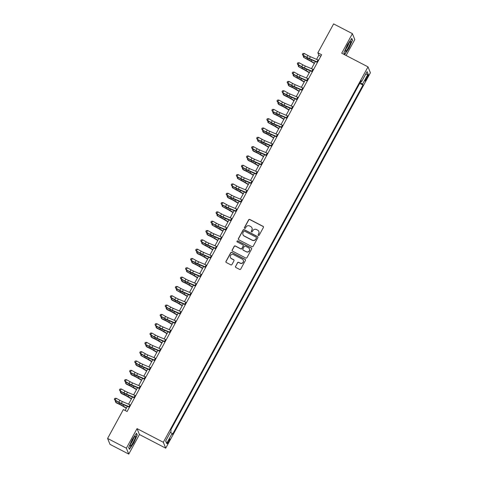 <?xml version="1.0" encoding="UTF-8"?>
<svg xmlns="http://www.w3.org/2000/svg" width="478" height="478" viewBox="0 0 478 478"><rect width="100%" height="100%" fill="white"/><g stroke="black" fill="none" stroke-linecap="round" stroke-linejoin="round"><path stroke-width="0.72" d="M258.377 235.475A0.586 0.574 -22.1 0 0 259.172 235.23L263.408 227.456A0.842 0.825 -22.1 0 0 263.073 226.339L249.803 219.45A0.842 0.825 -22.1 0 0 248.668 219.802L244.425 227.576A0.586 0.574 -22.1 0 0 244.664 228.359A0.586 0.574 -22.1 0 0 245.459 228.114L246.009 227.104A2.689 2.635 -22.1 0 1 249.641 225.986L250.747 226.566A2.689 2.635 -22.1 0 1 251.828 230.127L251.285 231.137A0.586 0.574 -22.1 0 0 251.518 231.914A0.586 0.574 -22.1 0 0 252.312 231.669L252.862 230.665A2.689 2.635 -22.1 0 1 256.501 229.548L257.606 230.121A2.689 2.635 -22.1 0 1 258.688 233.688L258.138 234.692A0.586 0.574 -22.1 0 0 258.377 235.475M168.812 441.809A2.743 0.424 117.4 0 0 169.869 438.87A2.743 0.424 117.4 0 0 168.399 440.788A2.743 0.424 117.4 0 0 167.342 443.733A2.743 0.424 117.4 0 0 168.812 441.809M235.529 266.36A0.842 0.825 -22.1 0 0 235.869 267.477L239.592 269.407A0.842 0.825 -22.1 0 0 240.727 269.06L245.435 260.426A0.842 0.825 -22.1 0 0 245.095 259.309L231.83 252.42A0.842 0.825 -22.1 0 0 230.689 252.772L225.98 261.406A0.842 0.825 -22.1 0 0 226.321 262.524L230.82 264.854A0.842 0.825 -22.1 0 0 231.955 264.507L233.969 260.809A0.842 0.825 -22.1 0 0 233.628 259.697L231.4 258.538A2.247 2.205 -22.1 0 1 230.982 254.953A2.247 2.205 -22.1 0 1 233.533 254.625L242.268 259.16A2.247 2.205 -22.1 0 1 242.693 262.745A2.247 2.205 -22.1 0 1 240.135 263.073L238.677 262.314A0.842 0.825 -22.1 0 0 237.542 262.667L235.594 266.521A0.842 0.825 -22.1 0 0 235.523 267.136M137.043 428.623L126.371 448.197L107.598 438.451L109.994 444.355L128.767 454.1L139.439 434.526L165.723 448.173L163.327 442.27L137.043 428.623L139.439 434.526M346.096 55.49L354.79 39.549L352.394 33.645L341.722 53.219L368.006 66.866L163.327 442.27M352.394 33.645L333.62 23.9L317.87 52.789L318.838 55.185L316.567 59.356M107.598 438.451L123.354 409.556L127.106 411.504L321.622 54.743L317.87 52.789M251.996 246.648A0.842 0.825 -22.1 0 0 253.137 246.301L257.845 237.662A0.842 0.825 -22.1 0 0 257.505 236.55L244.234 229.661A0.842 0.825 -22.1 0 0 243.099 230.008L238.391 238.647A0.842 0.825 -22.1 0 0 238.731 239.759L251.996 246.648M251.637 249.044L246.929 257.678A0.842 0.825 -22.1 0 1 245.794 258.03L232.523 251.141A0.842 0.825 -22.1 0 1 232.189 250.024L234.202 246.331A0.842 0.825 -22.1 0 1 235.337 245.979L240.721 248.775A0.842 0.825 -22.1 0 0 241.856 248.429L243.194 245.973A0.842 0.825 -22.1 0 0 242.854 244.861L237.255 241.952A0.586 0.574 -22.1 0 1 237.142 241.014A0.586 0.574 -22.1 0 1 237.811 240.924L251.303 247.927A0.842 0.825 -22.1 0 1 251.637 249.044M367.026 76.51L366.13 78.147A2.653 0.412 117.4 0 0 365.108 80.997A2.653 0.412 117.4 0 0 366.53 79.139L367.427 77.496A2.653 0.412 117.4 0 0 368.448 74.646A2.653 0.412 117.4 0 0 367.026 76.51M165.723 448.173L370.402 72.77L368.006 66.866M360.812 81.374L361.589 81.636L361.201 80.668L170.748 429.979L171.142 430.947L165.651 441.009L166.649 443.47L165.794 440.752M361.589 81.636L367.08 71.569L368.078 74.024L362.587 84.092L360.209 82.491M359.725 83.369L362.981 85.06L362.587 84.092M362.981 85.06L172.528 434.365L172.14 433.403L166.649 443.47M126.371 448.197L128.767 454.1M315.384 61.519L311.483 68.671M310.306 70.84L306.404 77.992M305.221 80.161L301.319 87.313M300.142 89.482L296.24 96.634M295.057 98.797L291.162 105.955M289.979 108.118L286.077 115.27M284.894 117.439L280.998 124.591M279.815 126.76L275.914 133.912M274.736 136.081L270.835 143.233M269.652 145.396L265.75 152.554M264.573 154.717L260.671 161.875M259.488 164.038L255.587 171.19M254.41 173.359L250.508 180.511M249.325 182.68L245.429 189.832M244.246 192.001L240.344 199.153M239.161 201.316L235.266 208.474M234.083 210.637L230.181 217.789M229.004 219.958L225.102 227.11M223.919 229.279L220.017 236.431M218.84 238.6L214.939 245.752M213.756 247.915L209.854 255.073M208.677 257.236L204.775 264.394M203.592 266.557L199.696 273.709M198.513 275.878L194.612 283.03M193.429 285.199L189.533 292.351M188.35 294.52L184.448 301.672M183.271 303.835L179.37 310.993M178.186 313.156L174.285 320.308M173.108 322.477L169.206 329.629M168.023 331.798L164.121 338.95M162.944 341.119L159.043 348.271M157.859 350.434L153.964 357.592M152.781 359.755L148.879 366.913M147.702 369.076L143.8 376.228M142.617 378.397L138.716 385.549M137.539 387.718L133.637 394.87M132.454 397.039L128.552 404.191M127.375 406.354L125.128 410.477M320.822 56.213L318.838 55.185M354.646 92.69L357.335 87.761M349.561 102.011L352.25 97.082M344.483 111.326L347.171 106.403M339.404 120.647L342.087 115.718M334.319 129.968L337.008 125.039M329.24 139.289L331.923 134.36M324.156 148.61L326.844 143.681M319.077 157.925L321.76 153.002M313.992 167.246L316.681 162.323M308.913 176.567L311.602 171.638M303.829 185.888L306.518 180.959M298.75 195.209L301.439 190.28M293.671 204.53L296.354 199.601M288.587 213.845L291.275 208.922M283.508 223.166L286.191 218.237M278.423 232.487L281.112 227.558M273.344 241.808L276.033 236.879M268.26 251.129L270.948 246.2M263.181 260.444L265.87 255.521M258.102 269.765L260.785 264.842M253.017 279.086L255.706 274.157M247.939 288.407L250.621 283.478M242.854 297.728L245.543 292.799M237.775 307.049L240.458 302.12M232.69 316.364L235.379 311.441M227.612 325.685L230.3 320.756M222.527 335.006L225.216 330.077M217.448 344.327L220.137 339.398M212.369 353.648L215.052 348.719M207.285 362.963L209.973 358.04M202.206 372.284L204.889 367.361M197.121 381.605L199.81 376.676M192.042 390.926L194.725 385.997M186.958 400.247L189.647 395.318M181.879 409.568L184.568 404.639M176.794 418.883L179.483 413.96M171.716 428.204L174.404 423.275M170.431 432.249L172.14 433.403M365.515 74.437L368.078 74.024M347.482 44.699L343.921 52.783L344.644 54.564L348.928 48.254L352.489 40.17L351.766 38.395L347.482 44.699M129.395 449.356L133.679 443.046L137.24 434.962L136.517 433.188L132.239 439.491L128.672 447.575L129.395 449.356M352.071 39.955L352.489 40.17M136.822 434.747L137.24 434.962M258.144 235.26A0.586 0.574 -22.1 0 1 258.204 234.853L258.753 233.85A2.689 2.635 -22.1 0 0 258.849 231.531M251.996 227.976A2.689 2.635 -22.1 0 1 251.894 230.288L251.35 231.298A0.586 0.574 -22.1 0 0 251.291 231.705M263.48 226.835A0.842 0.825 -22.1 0 0 263.133 226.5L249.869 219.611A0.842 0.825 -22.1 0 0 248.733 219.964L244.491 227.737A0.586 0.574 -22.1 0 0 244.437 228.143M257.911 237.046A0.842 0.825 -22.1 0 0 257.57 236.712L244.3 229.822A0.842 0.825 -22.1 0 0 243.165 230.169L238.456 238.809A0.842 0.825 -22.1 0 0 238.385 239.424M256.369 237.93A0.586 0.574 -22.1 0 0 256.136 237.154L244.491 231.107A0.586 0.574 -22.1 0 0 243.696 231.352L243.117 232.41A2.689 2.635 -22.1 0 0 244.198 235.977L252.157 240.111A2.689 2.635 -22.1 0 0 255.796 238.994L256.435 238.092A0.586 0.574 -22.1 0 0 256.429 237.524M243.015 234.728A2.689 2.635 -22.1 0 0 244.264 236.138L244.198 235.977M256.435 238.092L255.855 239.155A2.689 2.635 -22.1 0 1 252.223 240.273L244.264 236.138M243.26 245.357A0.842 0.825 -22.1 0 1 243.26 246.134L241.922 248.584A0.842 0.825 -22.1 0 1 240.787 248.936L235.403 246.14A0.842 0.825 -22.1 0 0 234.268 246.493L232.254 250.185A0.842 0.825 -22.1 0 0 232.183 250.801M251.709 248.429A0.842 0.825 -22.1 0 0 251.362 248.088L237.877 241.085A0.586 0.574 -22.1 0 0 237.022 241.737M246.301 251.673A2.247 2.205 -22.1 0 0 249.456 248.871A2.247 2.205 -22.1 0 0 248.441 247.759L245.363 246.158A0.842 0.825 -22.1 0 0 244.222 246.511L242.89 248.96A0.842 0.825 -22.1 0 0 243.224 250.078L246.367 251.834A2.247 2.205 -22.1 0 0 249.486 248.948M242.884 249.737A0.842 0.825 -22.1 0 0 243.29 250.233L243.224 250.078M246.367 251.834L243.29 250.233M243.32 260.349A2.247 2.205 -22.1 0 1 240.201 263.235L238.743 262.476A0.842 0.825 -22.1 0 0 237.608 262.828L235.594 266.521M230.42 257.505A2.247 2.205 -22.1 0 0 231.466 258.7L231.4 258.538M234.041 260.193A0.842 0.825 -22.1 0 0 233.694 259.853L231.466 258.7M245.501 259.805A0.842 0.825 -22.1 0 0 245.16 259.47L231.89 252.581A0.842 0.825 -22.1 0 0 230.755 252.928L226.046 261.568A0.842 0.825 -22.1 0 0 225.98 262.183M314.333 63.449L310.419 61.088A4.284 0.55 -151.4 0 0 307.814 59.678L303.727 57.39L307.24 59.075A6.423 0.831 28.6 0 1 311.148 61.19L314.47 63.192M304.355 56.249L303.727 57.39L303.273 56.565L303.655 55.86M317.601 62.11A2.999 0.388 -151.4 0 0 316.974 61.823L309.409 58.591A4.284 0.55 28.6 0 1 306.858 57.324L303.207 55.293L306.601 57.497A6.423 0.831 -151.4 0 0 310.419 59.397L317.446 62.397M318.617 60.246A2.999 0.388 -151.4 0 0 317.99 59.965L310.425 56.727A4.284 0.55 28.6 0 1 307.874 55.46L304.223 53.434L303.207 55.293L302.466 54.247L302.873 53.5L302.466 54.247M302.365 54.319L302.95 55.466M304.223 53.434L302.873 53.5M309.248 72.77L305.34 70.409A4.284 0.55 -151.4 0 0 302.729 68.999L298.648 66.711L302.156 68.396A6.423 0.831 28.6 0 1 306.063 70.511L309.391 72.513M299.27 65.57L298.648 66.711L298.194 65.886L298.577 65.181M304.169 82.091L300.256 79.73A4.284 0.55 -151.4 0 0 297.651 78.32L293.57 76.032L297.077 77.717A6.423 0.831 28.6 0 1 300.985 79.826L304.307 81.834M294.191 74.891L293.57 76.032L293.11 75.207L293.492 74.502M299.091 91.412L295.177 89.051A4.284 0.55 -151.4 0 0 292.572 87.641L289.059 85.956L288.485 85.353L291.992 87.032A6.423 0.831 28.6 0 1 295.9 89.147L299.228 91.155M289.106 84.206L288.485 85.353L288.031 84.522L288.413 83.823M312.522 71.431A2.999 0.388 -151.4 0 0 311.895 71.144L304.325 67.912A4.284 0.55 28.6 0 1 301.779 66.645L298.129 64.614L301.516 66.818A6.423 0.831 -151.4 0 0 305.34 68.718L312.367 71.718M313.538 69.567A2.999 0.388 -151.4 0 0 312.911 69.28L305.34 66.048A4.284 0.55 28.6 0 1 302.795 64.781L299.144 62.749L298.129 64.614L297.382 63.568L297.794 62.821L297.382 63.568M297.28 63.634L297.872 64.787M299.144 62.749L297.794 62.821M307.438 80.752A2.999 0.388 -151.4 0 0 306.81 80.465L299.246 77.233A4.284 0.55 28.6 0 1 296.695 75.966L293.044 73.935L296.438 76.139A6.423 0.831 -151.4 0 0 300.256 78.039L307.282 81.039M308.459 78.888A2.999 0.388 -151.4 0 0 307.826 78.601L300.262 75.369A4.284 0.55 28.6 0 1 297.71 74.102L294.066 72.07L293.044 73.935L292.303 72.889L292.709 72.142L292.303 72.889M292.201 72.955L292.787 74.108M294.066 72.07L292.709 72.142M302.359 90.073A2.999 0.388 -151.4 0 0 301.732 89.786L294.161 86.554A4.284 0.55 28.6 0 1 291.616 85.287L287.965 83.256L291.353 85.46A6.423 0.831 -151.4 0 0 295.177 87.36L302.204 90.36M303.375 88.209A2.999 0.388 -151.4 0 0 302.747 87.922L295.177 84.69A4.284 0.55 28.6 0 1 292.632 83.423L288.981 81.391L287.965 83.256L287.224 82.21L287.631 81.463L287.224 82.21M287.117 82.276L287.708 83.429M288.981 81.391L287.631 81.463M294.006 100.727L290.092 98.366A4.284 0.55 -151.4 0 0 287.487 96.962L283.98 95.277L283.406 94.668L286.914 96.353A6.423 0.831 28.6 0 1 290.821 98.468L294.143 100.476M284.028 93.527L283.406 94.668L282.946 93.843L283.334 93.138M297.28 99.394A2.999 0.388 -151.4 0 0 296.653 99.107L289.082 95.875A4.284 0.55 28.6 0 1 286.531 94.608L282.623 92.75L286.274 94.781A6.423 0.831 -151.4 0 0 290.098 96.681L297.119 99.681M298.296 97.53A2.999 0.388 -151.4 0 0 297.669 97.243L290.098 94.011A4.284 0.55 28.6 0 1 287.547 92.744L283.902 90.712L282.886 92.577L282.139 91.525L282.546 90.784L282.139 91.525M282.038 91.597L282.623 92.75M283.902 90.712L282.546 90.784M345.976 51.116A5.569 0.86 117.4 0 0 349.615 45.159A5.569 0.86 117.4 0 0 350.32 41.538A5.569 0.86 117.4 0 0 350.135 41.682A5.569 0.86 117.4 0 0 347.142 46.3A5.569 0.86 117.4 0 0 345.379 51.05A5.569 0.86 117.4 0 0 345.976 51.116M345.935 48.971A3.812 0.586 117.4 0 0 348.934 43.187M351.557 38.7L352.202 40.289L348.755 48.123L344.602 54.235L343.969 52.67M132.388 440.154A5.569 0.86 117.4 0 0 130.13 445.843A5.569 0.86 117.4 0 0 133.231 442.228A5.569 0.86 117.4 0 0 135.071 436.33A5.569 0.86 117.4 0 0 132.388 440.154M130.685 443.763A3.812 0.586 117.4 0 0 132.209 441.439A3.812 0.586 117.4 0 0 133.691 437.979M136.314 433.492L136.959 435.082L133.505 442.915L129.353 449.021L128.725 447.462M288.927 110.048L285.013 107.687A4.284 0.55 -151.4 0 0 282.408 106.277L278.895 104.592L278.321 103.989L281.829 105.674A6.423 0.831 28.6 0 1 285.742 107.789L289.065 109.791M278.943 102.848L278.321 103.989L277.867 103.164L278.25 102.459M292.195 108.709A2.999 0.388 -151.4 0 0 291.568 108.428L283.998 105.196A4.284 0.55 28.6 0 1 281.452 103.929L277.802 101.898L281.195 104.096A6.423 0.831 -151.4 0 0 285.013 105.997L292.04 109.002M293.211 106.845A2.999 0.388 -151.4 0 0 292.584 106.564L285.013 103.332A4.284 0.55 28.6 0 1 282.468 102.065L278.817 100.033L277.802 101.898L277.061 100.846L277.467 100.099L277.061 100.846M276.953 100.918L277.545 102.065M278.817 100.033L277.467 100.099M283.842 119.369L279.929 117.008A4.284 0.55 -151.4 0 0 277.324 115.598L273.816 113.913L273.243 113.31L276.75 114.995A6.423 0.831 28.6 0 1 280.658 117.11L283.986 119.112M273.864 112.169L273.243 113.31L272.789 112.485L273.171 111.78M287.117 118.03A2.999 0.388 -151.4 0 0 286.489 117.743L278.919 114.511A4.284 0.55 28.6 0 1 276.368 113.244L272.46 111.386L276.111 113.417A6.423 0.831 -151.4 0 0 279.935 115.318L286.955 118.317M288.132 116.166A2.999 0.388 -151.4 0 0 287.505 115.879L279.935 112.647A4.284 0.55 28.6 0 1 277.389 111.38L273.739 109.348L272.723 111.213L271.976 110.167L272.382 109.42L271.976 110.167M271.874 110.239L272.46 111.386M273.739 109.348L272.382 109.42M278.764 128.69L274.85 126.329A4.284 0.55 -151.4 0 0 272.245 124.919L268.158 122.631L271.671 124.316A6.423 0.831 28.6 0 1 275.579 126.425L278.901 128.433M268.785 121.49L268.158 122.631L267.704 121.806L268.086 121.101M282.032 127.351A2.999 0.388 -151.4 0 0 281.405 127.064L273.834 123.832A4.284 0.55 28.6 0 1 271.289 122.565L267.638 120.534L271.032 122.738A6.423 0.831 -151.4 0 0 274.85 124.639L281.877 127.638M283.048 125.487A2.999 0.388 -151.4 0 0 282.42 125.2L274.856 121.968A4.284 0.55 28.6 0 1 272.305 120.701L268.654 118.669L267.638 120.534L266.897 119.488L267.304 118.741L266.897 119.488M266.79 119.554L267.381 120.707M268.654 118.669L267.304 118.741M273.679 138.011L269.765 135.65A4.284 0.55 -151.4 0 0 267.16 134.24L263.653 132.555L263.079 131.952L266.587 133.637A6.423 0.831 28.6 0 1 270.494 135.746L273.822 137.754M263.701 130.811L263.079 131.952L262.625 131.121L263.008 130.422M276.953 136.672A2.999 0.388 -151.4 0 0 276.326 136.385L268.756 133.153A4.284 0.55 28.6 0 1 266.21 131.886L262.297 130.028L265.947 132.059A6.423 0.831 -151.4 0 0 269.771 133.959L276.798 136.959M277.969 134.808A2.999 0.388 -151.4 0 0 277.342 134.521L269.771 131.289A4.284 0.55 28.6 0 1 267.226 130.022L263.575 127.99L262.559 129.855L261.813 128.809L262.219 128.062L261.813 128.809M261.711 128.875L262.297 130.028M263.575 127.99L262.219 128.062M268.6 147.332L264.687 144.965A4.284 0.55 -151.4 0 0 262.081 143.561L258.001 141.267L261.508 142.952A6.423 0.831 28.6 0 1 265.415 145.067L268.738 147.075M258.622 140.126L258.001 141.267L257.54 140.442L257.923 139.743M271.868 145.993A2.999 0.388 -151.4 0 0 271.241 145.706L263.677 142.474A4.284 0.55 28.6 0 1 261.125 141.207L257.218 139.349L260.869 141.38A6.423 0.831 -151.4 0 0 264.687 143.281L271.713 146.28M272.884 144.129A2.999 0.388 -151.4 0 0 272.257 143.842L264.692 140.61A4.284 0.55 28.6 0 1 262.141 139.343L258.49 137.311L257.475 139.176L256.734 138.124L257.14 137.383L256.734 138.124M256.632 138.196L257.218 139.349M258.49 137.311L257.14 137.383M263.515 156.647L259.608 154.286A4.284 0.55 -151.4 0 0 257.003 152.882L253.489 151.197L252.916 150.588L256.423 152.273A6.423 0.831 28.6 0 1 260.331 154.388L263.659 156.396M253.537 149.447L252.916 150.588L252.462 149.763L252.844 149.058M266.79 155.314A2.999 0.388 -151.4 0 0 266.162 155.027L258.592 151.795A4.284 0.55 28.6 0 1 256.047 150.528L252.396 148.497L255.784 150.695A6.423 0.831 -151.4 0 0 259.608 152.596L266.634 155.601M267.805 153.45A2.999 0.388 -151.4 0 0 267.178 153.163L259.608 149.931A4.284 0.55 28.6 0 1 257.062 148.664L253.412 146.632L252.396 148.497L251.655 147.445L252.061 146.704L251.655 147.445M251.548 147.517L252.139 148.664M253.412 146.632L252.061 146.704M258.437 165.968L254.523 163.607A4.284 0.55 -151.4 0 0 251.918 162.197L248.411 160.512L247.837 159.909L251.344 161.594A6.423 0.831 28.6 0 1 255.252 163.709L258.574 165.711M248.458 158.768L247.837 159.909L247.377 159.084L247.759 158.379M261.705 164.629A2.999 0.388 -151.4 0 0 261.078 164.342L253.513 161.11A4.284 0.55 28.6 0 1 250.962 159.843L247.054 157.985L250.705 160.016A6.423 0.831 -151.4 0 0 254.523 161.917L261.55 164.916M262.727 162.765A2.999 0.388 -151.4 0 0 262.099 162.484L254.529 159.246A4.284 0.55 28.6 0 1 251.978 157.979L248.333 155.948L247.317 157.812L246.57 156.766L246.977 156.019L246.57 156.766M246.469 156.838L247.054 157.985M248.333 155.948L246.977 156.019M253.358 175.289L249.444 172.928A4.284 0.55 -151.4 0 0 246.839 171.518L243.326 169.833L242.752 169.23L246.26 170.915A6.423 0.831 28.6 0 1 250.173 173.03L253.495 175.032M243.374 168.089L242.752 169.23L242.298 168.405L242.681 167.7M256.626 173.95A2.999 0.388 -151.4 0 0 255.999 173.663L248.429 170.431A4.284 0.55 28.6 0 1 245.883 169.164L242.232 167.133L245.62 169.337A6.423 0.831 -151.4 0 0 249.444 171.238L256.471 174.237M257.642 172.086A2.999 0.388 -151.4 0 0 257.015 171.799L249.444 168.567A4.284 0.55 28.6 0 1 246.899 167.3L243.248 165.269L242.232 167.133L241.492 166.087L241.898 165.34L241.492 166.087M241.384 166.153L241.976 167.306M243.248 165.269L241.898 165.34M248.273 184.61L244.36 182.249A4.284 0.55 -151.4 0 0 241.754 180.839L237.674 178.551L241.181 180.236A6.423 0.831 28.6 0 1 245.089 182.345L248.417 184.353M238.295 177.41L237.674 178.551L237.213 177.726L237.602 177.021M251.548 183.271A2.999 0.388 -151.4 0 0 250.92 182.984L243.35 179.752A4.284 0.55 28.6 0 1 240.798 178.485L236.891 176.627L240.542 178.658A6.423 0.831 -151.4 0 0 244.366 180.559L251.386 183.558M252.563 181.407A2.999 0.388 -151.4 0 0 251.936 181.12L244.366 177.888A4.284 0.55 28.6 0 1 241.814 176.621L238.169 174.59L237.154 176.454L236.407 175.408L236.813 174.661L236.407 175.408M236.305 175.474L236.891 176.627M238.169 174.59L236.813 174.661M243.194 193.931L239.281 191.57A4.284 0.55 -151.4 0 0 236.676 190.16L232.589 187.866L236.102 189.551A6.423 0.831 28.6 0 1 240.01 191.666L243.332 193.674M233.21 186.725L232.589 187.866L232.135 187.041L232.517 186.342M246.463 192.592A2.999 0.388 -151.4 0 0 245.835 192.305L238.265 189.073A4.284 0.55 28.6 0 1 235.72 187.806L231.812 185.948L235.463 187.979A6.423 0.831 -151.4 0 0 239.281 189.88L246.307 192.879M247.479 190.728A2.999 0.388 -151.4 0 0 246.851 190.441L239.281 187.209A4.284 0.55 28.6 0 1 236.735 185.942L233.085 183.911L232.069 185.775L231.328 184.729L231.734 183.982L231.328 184.729M231.221 184.795L231.812 185.948M233.085 183.911L231.734 183.982M238.11 203.246L234.196 200.885A4.284 0.55 -151.4 0 0 231.591 199.481L228.084 197.796L227.51 197.187L231.017 198.872A6.423 0.831 28.6 0 1 234.925 200.987L238.253 202.995M228.131 196.046L227.51 197.187L227.056 196.362L227.438 195.657M241.384 201.913A2.999 0.388 -151.4 0 0 240.757 201.626L233.186 198.394A4.284 0.55 28.6 0 1 230.641 197.127L226.99 195.096L230.378 197.3A6.423 0.831 -151.4 0 0 234.202 199.201L241.223 202.2M242.4 200.049A2.999 0.388 -151.4 0 0 241.772 199.762L234.202 196.53A4.284 0.55 28.6 0 1 231.657 195.263L228.006 193.231L226.99 195.096L226.243 194.044L226.65 193.303L226.243 194.044M226.142 194.116L226.727 195.269M228.006 193.231L226.65 193.303M233.031 212.567L229.117 210.206A4.284 0.55 -151.4 0 0 226.512 208.796L222.425 206.508L225.939 208.193A6.423 0.831 28.6 0 1 229.846 210.308L233.168 212.31M223.053 205.367L222.425 206.508L221.971 205.683L222.354 204.978M236.299 211.228A2.999 0.388 -151.4 0 0 235.672 210.947L228.102 207.709A4.284 0.55 28.6 0 1 225.556 206.448L221.649 204.584L225.299 206.616A6.423 0.831 -151.4 0 0 229.117 208.516L236.144 211.521M237.315 209.364A2.999 0.388 -151.4 0 0 236.688 209.083L229.123 205.851A4.284 0.55 28.6 0 1 226.572 204.584L222.921 202.553L221.906 204.417L221.165 203.365L221.571 202.618L221.165 203.365M221.063 203.437L221.649 204.584M222.921 202.553L221.571 202.618M227.946 221.888L224.033 219.527A4.284 0.55 -151.4 0 0 221.428 218.117L217.347 215.829L220.854 217.514A6.423 0.831 28.6 0 1 224.762 219.629L228.09 221.631M217.968 214.688L217.347 215.829L216.893 215.004L217.275 214.299M231.221 220.549A2.999 0.388 -151.4 0 0 230.593 220.262L223.023 217.03A4.284 0.55 28.6 0 1 220.478 215.763L216.827 213.732L220.215 215.936A6.423 0.831 -151.4 0 0 224.039 217.837L231.065 220.836M232.236 218.685A2.999 0.388 -151.4 0 0 231.609 218.398L224.039 215.166A4.284 0.55 28.6 0 1 221.493 213.899L217.843 211.868L216.827 213.732L216.08 212.686L216.486 211.939L216.08 212.686M215.978 212.758L216.564 213.905M217.843 211.868L216.486 211.939M222.868 231.209L218.954 228.848A4.284 0.55 -151.4 0 0 216.349 227.438L212.268 225.15L215.775 226.835A6.423 0.831 28.6 0 1 219.683 228.944L223.005 230.952M212.889 224.009L212.268 225.15L211.808 224.325L212.19 223.62M226.136 229.87A2.999 0.388 -151.4 0 0 225.508 229.583L217.944 226.351A4.284 0.55 28.6 0 1 215.393 225.084L211.742 223.053L215.136 225.258A6.423 0.831 -151.4 0 0 218.954 227.158L225.98 230.157M227.152 228.006A2.999 0.388 -151.4 0 0 226.524 227.719L218.96 224.487A4.284 0.55 28.6 0 1 216.409 223.22L212.764 221.189L211.742 223.053L211.001 222.007L211.407 221.26L211.001 222.007M210.9 222.073L211.485 223.226M212.764 221.189L211.407 221.26M217.789 240.53L213.875 238.169A4.284 0.55 -151.4 0 0 211.27 236.759L207.757 235.074L207.183 234.471L210.69 236.156A6.423 0.831 28.6 0 1 214.598 238.265L217.926 240.273M207.805 233.324L207.183 234.471L206.729 233.64L207.111 232.941M221.057 239.191A2.999 0.388 -151.4 0 0 220.43 238.904L212.859 235.672A4.284 0.55 28.6 0 1 210.314 234.405L206.663 232.374L210.051 234.579A6.423 0.831 -151.4 0 0 213.875 236.479L220.902 239.478M222.073 237.327A2.999 0.388 -151.4 0 0 221.445 237.04L213.875 233.808A4.284 0.55 28.6 0 1 211.33 232.541L207.679 230.51L206.663 232.374L205.922 231.328L206.329 230.581L205.922 231.328M205.815 231.394L206.406 232.547M207.679 230.51L206.329 230.581M212.704 249.851L208.79 247.484A4.284 0.55 -151.4 0 0 206.185 246.08L202.104 243.786L205.612 245.471A6.423 0.831 28.6 0 1 209.519 247.586L212.841 249.594M202.726 242.645L202.104 243.786L201.644 242.961L202.033 242.262M215.978 248.512A2.999 0.388 -151.4 0 0 215.345 248.225L207.781 244.993A4.284 0.55 28.6 0 1 205.229 243.726L201.322 241.868L204.972 243.9A6.423 0.831 -151.4 0 0 208.796 245.8L215.817 248.799M216.994 246.648A2.999 0.388 -151.4 0 0 216.367 246.361L208.796 243.129A4.284 0.55 28.6 0 1 206.245 241.862L202.6 239.831L201.585 241.695L200.838 240.643L201.244 239.902L200.838 240.643M200.736 240.715L201.322 241.868M202.6 239.831L201.244 239.902M207.625 259.166L203.712 256.805A4.284 0.55 -151.4 0 0 201.107 255.401L197.593 253.716L197.02 253.107L200.527 254.792A6.423 0.831 28.6 0 1 204.441 256.907L207.763 258.915M197.641 251.966L197.02 253.107L196.566 252.282L196.948 251.577M210.894 257.833A2.999 0.388 -151.4 0 0 210.266 257.546L202.696 254.314A4.284 0.55 28.6 0 1 200.151 253.047L196.5 251.016L199.888 253.215A6.423 0.831 -151.4 0 0 203.712 255.115L210.738 258.12M211.909 255.969A2.999 0.388 -151.4 0 0 211.282 255.682L203.712 252.45A4.284 0.55 28.6 0 1 201.166 251.183L197.516 249.152L196.5 251.016L195.759 249.964L196.165 249.223L195.759 249.964M195.651 250.036L196.243 251.183M197.516 249.152L196.165 249.223M202.541 268.487L198.627 266.127A4.284 0.55 -151.4 0 0 196.022 264.716L192.514 263.031L191.941 262.428L195.448 264.113A6.423 0.831 28.6 0 1 199.356 266.228L202.684 268.23M192.562 261.287L191.941 262.428L191.487 261.603L191.869 260.898M205.815 267.148A2.999 0.388 -151.4 0 0 205.187 266.861L197.617 263.629A4.284 0.55 28.6 0 1 195.066 262.362L191.158 260.504L194.809 262.536A6.423 0.831 -151.4 0 0 198.633 264.436L205.654 267.435M206.831 265.284A2.999 0.388 -151.4 0 0 206.203 265.003L198.633 261.765A4.284 0.55 28.6 0 1 196.088 260.498L192.437 258.467L191.421 260.331L190.674 259.285L191.081 258.538L190.674 259.285M190.573 259.357L191.158 260.504M192.437 258.467L191.081 258.538M197.462 277.808L193.548 275.447A4.284 0.55 -151.4 0 0 190.943 274.037L186.856 271.749L190.369 273.434A6.423 0.831 28.6 0 1 194.277 275.543L197.599 277.551M187.484 270.608L186.856 271.749L186.402 270.924L186.784 270.219M200.73 276.469A2.999 0.388 -151.4 0 0 200.103 276.182L192.532 272.95A4.284 0.55 28.6 0 1 189.987 271.683L186.079 269.825L189.73 271.857A6.423 0.831 -151.4 0 0 193.548 273.757L200.575 276.756M201.746 274.605A2.999 0.388 -151.4 0 0 201.119 274.318L193.548 271.086A4.284 0.55 28.6 0 1 191.003 269.819L187.352 267.788L186.336 269.652L185.595 268.606L186.002 267.859L185.595 268.606M185.488 268.672L186.079 269.825M187.352 267.788L186.002 267.859M192.377 287.129L188.463 284.769A4.284 0.55 -151.4 0 0 185.858 283.358L182.351 281.673L181.777 281.07L185.285 282.755A6.423 0.831 28.6 0 1 189.192 284.864L192.52 286.872M182.399 279.929L181.777 281.07L181.323 280.239L181.706 279.54M195.651 285.79A2.999 0.388 -151.4 0 0 195.024 285.503L187.454 282.271A4.284 0.55 28.6 0 1 184.908 281.004L181.258 278.973L184.645 281.178A6.423 0.831 -151.4 0 0 188.469 283.078L195.496 286.077M196.667 283.926A2.999 0.388 -151.4 0 0 196.04 283.639L188.469 280.407A4.284 0.55 28.6 0 1 185.924 279.14L182.273 277.109L181.258 278.973L180.511 277.927L180.917 277.18L180.511 277.927M180.409 277.993L180.995 279.146M182.273 277.109L180.917 277.18M187.298 296.45L183.385 294.089A4.284 0.55 -151.4 0 0 180.78 292.679L176.693 290.385L180.206 292.07A6.423 0.831 28.6 0 1 184.114 294.185L187.436 296.193M177.32 289.244L176.693 290.385L176.239 289.56L176.621 288.861M190.567 295.111A2.999 0.388 -151.4 0 0 189.939 294.824L182.375 291.592A4.284 0.55 28.6 0 1 179.824 290.325L176.173 288.294L179.567 290.499A6.423 0.831 -151.4 0 0 183.385 292.399L190.411 295.398M191.582 293.247A2.999 0.388 -151.4 0 0 190.955 292.96L183.391 289.728A4.284 0.55 28.6 0 1 180.839 288.461L177.189 286.43L176.173 288.294L175.432 287.248L175.838 286.501L175.432 287.248M175.33 287.314L175.916 288.467M177.189 286.43L175.838 286.501M182.214 305.765L178.306 303.405A4.284 0.55 -151.4 0 0 175.695 302L172.188 300.315L171.614 299.706L175.121 301.391A6.423 0.831 28.6 0 1 179.029 303.506L182.357 305.514M172.235 298.565L171.614 299.706L171.16 298.881L171.542 298.176M185.488 304.432A2.999 0.388 -151.4 0 0 184.861 304.145L177.29 300.913A4.284 0.55 28.6 0 1 174.745 299.646L171.094 297.615L174.482 299.82A6.423 0.831 -151.4 0 0 178.306 301.72L185.333 304.719M186.504 302.568A2.999 0.388 -151.4 0 0 185.876 302.281L178.306 299.049A4.284 0.55 28.6 0 1 175.761 297.782L172.11 295.751L171.094 297.615L170.347 296.563L170.76 295.822L170.347 296.563M170.246 296.635L170.837 297.788M172.11 295.751L170.76 295.822M177.135 315.086L173.221 312.726A4.284 0.55 -151.4 0 0 170.616 311.315L167.109 309.63L166.535 309.027L170.043 310.712A6.423 0.831 28.6 0 1 173.95 312.827L177.272 314.829M167.157 307.886L166.535 309.027L166.075 308.202L166.458 307.497M180.403 313.747A2.999 0.388 -151.4 0 0 179.776 313.466L172.211 310.228A4.284 0.55 28.6 0 1 169.66 308.967L166.009 306.936L169.403 309.135A6.423 0.831 -151.4 0 0 173.221 311.035L180.248 314.04M181.425 311.883A2.999 0.388 -151.4 0 0 180.792 311.602L173.227 308.37A4.284 0.55 28.6 0 1 170.676 307.103L167.031 305.072L166.009 306.936L165.269 305.884L165.675 305.137L165.269 305.884M165.167 305.956L165.752 307.103M167.031 305.072L165.675 305.137M172.056 324.407L168.142 322.047A4.284 0.55 -151.4 0 0 165.537 320.636L162.024 318.951L161.45 318.348L164.958 320.033A6.423 0.831 28.6 0 1 168.865 322.148L172.194 324.15M162.072 317.207L161.45 318.348L160.996 317.523L161.379 316.818M175.324 323.068A2.999 0.388 -151.4 0 0 174.697 322.781L167.127 319.549A4.284 0.55 28.6 0 1 164.581 318.282L160.931 316.251L164.318 318.456A6.423 0.831 -151.4 0 0 168.142 320.356L175.169 323.355M176.34 321.204A2.999 0.388 -151.4 0 0 175.713 320.917L168.142 317.685A4.284 0.55 28.6 0 1 165.597 316.418L161.946 314.387L160.931 316.251L160.19 315.205L160.596 314.458L160.19 315.205M160.082 315.277L160.674 316.424M161.946 314.387L160.596 314.458M166.971 333.728L163.058 331.368A4.284 0.55 -151.4 0 0 160.453 329.957L156.945 328.272L156.372 327.669L159.879 329.354A6.423 0.831 28.6 0 1 163.787 331.463L167.109 333.471M156.993 326.528L156.372 327.669L155.912 326.844L156.3 326.139M170.246 332.389A2.999 0.388 -151.4 0 0 169.618 332.102L162.048 328.87A4.284 0.55 28.6 0 1 159.497 327.603L155.589 325.745L159.24 327.777A6.423 0.831 -151.4 0 0 163.064 329.677L170.084 332.676M171.261 330.525A2.999 0.388 -151.4 0 0 170.634 330.238L163.064 327.006A4.284 0.55 28.6 0 1 160.512 325.739L156.868 323.708L155.852 325.572L155.105 324.526L155.511 323.779L155.105 324.526M155.003 324.592L155.589 325.745M156.868 323.708L155.511 323.779M161.893 343.049L157.979 340.689A4.284 0.55 -151.4 0 0 155.374 339.278L151.861 337.593L151.287 336.99L154.794 338.675A6.423 0.831 28.6 0 1 158.708 340.784L162.03 342.792M151.908 335.843L151.287 336.99L150.833 336.159L151.215 335.46M165.161 341.71A2.999 0.388 -151.4 0 0 164.534 341.423L156.963 338.191A4.284 0.55 28.6 0 1 154.418 336.924L150.767 334.893L154.161 337.098A6.423 0.831 -151.4 0 0 157.979 338.998L165.006 341.997M166.177 339.846A2.999 0.388 -151.4 0 0 165.549 339.559L157.979 336.327A4.284 0.55 28.6 0 1 155.434 335.06L151.783 333.029L150.767 334.893L150.026 333.847L150.433 333.1L150.026 333.847M149.919 333.913L150.51 335.066M151.783 333.029L150.433 333.1M156.808 352.37L152.894 350.004A4.284 0.55 -151.4 0 0 150.289 348.599L146.782 346.914L146.208 346.305L149.716 347.99A6.423 0.831 28.6 0 1 153.623 350.105L156.951 352.113M146.83 345.164L146.208 346.305L145.754 345.48L146.137 344.781M160.082 351.031A2.999 0.388 -151.4 0 0 159.455 350.744L151.885 347.512A4.284 0.55 28.6 0 1 149.333 346.245L145.426 344.387L149.076 346.419A6.423 0.831 -151.4 0 0 152.9 348.319L159.921 351.318M161.098 349.167A2.999 0.388 -151.4 0 0 160.471 348.88L152.9 345.648A4.284 0.55 28.6 0 1 150.355 344.381L146.704 342.35L145.688 344.214L144.942 343.162L145.348 342.421L144.942 343.162M144.84 343.234L145.426 344.387M146.704 342.35L145.348 342.421M151.729 361.685L147.816 359.325A4.284 0.55 -151.4 0 0 145.21 357.92L141.124 355.626L144.637 357.311A6.423 0.831 28.6 0 1 148.544 359.426L151.867 361.434M141.751 354.485L141.124 355.626L140.669 354.801L141.052 354.096M154.997 360.352A2.999 0.388 -151.4 0 0 154.37 360.065L146.8 356.833A4.284 0.55 28.6 0 1 144.254 355.566L140.604 353.535L143.998 355.734A6.423 0.831 -151.4 0 0 147.816 357.634L154.842 360.639M156.013 358.488A2.999 0.388 -151.4 0 0 155.386 358.201L147.822 354.969A4.284 0.55 28.6 0 1 145.27 353.702L141.619 351.671L140.604 353.535L139.863 352.483L140.269 351.736L139.863 352.483M139.755 352.555L140.347 353.702M141.619 351.671L140.269 351.736M146.644 371.006L142.731 368.646A4.284 0.55 -151.4 0 0 140.126 367.235L136.618 365.55L136.045 364.947L139.552 366.632A6.423 0.831 28.6 0 1 143.46 368.747L146.788 370.749M136.666 363.806L136.045 364.947L135.591 364.122L135.973 363.417M149.919 369.667A2.999 0.388 -151.4 0 0 149.291 369.38L141.721 366.148A4.284 0.55 28.6 0 1 139.176 364.881L135.525 362.85L138.913 365.055A6.423 0.831 -151.4 0 0 142.737 366.955L149.763 369.954M150.934 367.803A2.999 0.388 -151.4 0 0 150.307 367.522L142.737 364.284A4.284 0.55 28.6 0 1 140.191 363.017L136.541 360.986L135.525 362.85L134.778 361.804L135.184 361.057L134.778 361.804M134.677 361.876L135.262 363.023M136.541 360.986L135.184 361.057M141.566 380.327L137.652 377.967A4.284 0.55 -151.4 0 0 135.047 376.556L131.54 374.872L130.966 374.268L134.473 375.953A6.423 0.831 28.6 0 1 138.381 378.062L141.703 380.07M131.587 373.127L130.966 374.268L130.506 373.443L130.888 372.738M144.834 378.988A2.999 0.388 -151.4 0 0 144.207 378.701L136.642 375.469A4.284 0.55 28.6 0 1 134.091 374.202L130.183 372.344L133.834 374.376A6.423 0.831 -151.4 0 0 137.652 376.276L144.679 379.275M145.85 377.124A2.999 0.388 -151.4 0 0 145.222 376.837L137.658 373.605A4.284 0.55 28.6 0 1 135.107 372.338L131.456 370.307L130.44 372.171L129.699 371.125L130.106 370.378L129.699 371.125M129.598 371.191L130.183 372.344M131.456 370.307L130.106 370.378M136.481 389.648L132.573 387.288A4.284 0.55 -151.4 0 0 129.968 385.877L126.455 384.192L125.881 383.589L129.389 385.274A6.423 0.831 28.6 0 1 133.296 387.383L136.624 389.391M126.503 382.448L125.881 383.589L125.427 382.759L125.81 382.059M139.755 388.309A2.999 0.388 -151.4 0 0 139.128 388.022L131.558 384.79A4.284 0.55 28.6 0 1 129.012 383.523L125.361 381.492L128.749 383.697A6.423 0.831 -151.4 0 0 132.573 385.597L139.6 388.596M140.771 386.445A2.999 0.388 -151.4 0 0 140.144 386.158L132.573 382.926A4.284 0.55 28.6 0 1 130.028 381.659L126.377 379.628L125.361 381.492L124.621 380.446L125.027 379.699L124.621 380.446M124.513 380.512L125.105 381.665M126.377 379.628L125.027 379.699M131.402 398.969L127.489 396.609A4.284 0.55 -151.4 0 0 124.883 395.198L121.376 393.514L120.803 392.904L124.31 394.589A6.423 0.831 28.6 0 1 128.218 396.704L131.54 398.712M121.424 391.763L120.803 392.904L120.342 392.08L120.725 391.38M134.671 397.63A2.999 0.388 -151.4 0 0 134.043 397.343L126.479 394.111A4.284 0.55 28.6 0 1 123.927 392.844L120.02 390.986L123.671 393.018A6.423 0.831 -151.4 0 0 127.489 394.918L134.515 397.917M135.692 395.766A2.999 0.388 -151.4 0 0 135.065 395.479L127.495 392.247A4.284 0.55 28.6 0 1 124.943 390.98L121.298 388.949L120.283 390.813L119.536 389.767L119.942 389.02L119.536 389.767M119.434 389.833L120.02 390.986M121.298 388.949L119.942 389.02M126.323 408.284L122.41 405.924A4.284 0.55 -151.4 0 0 119.805 404.519L116.291 402.835L115.718 402.225L119.225 403.91A6.423 0.831 28.6 0 1 123.133 406.025L126.461 408.033M116.339 401.084L115.718 402.225L115.264 401.4L115.646 400.695M129.592 406.951A2.999 0.388 -151.4 0 0 128.964 406.664L121.394 403.432A4.284 0.55 28.6 0 1 118.849 402.165L115.198 400.134L118.586 402.339A6.423 0.831 -151.4 0 0 122.41 404.233L129.436 407.238M130.608 405.087A2.999 0.388 -151.4 0 0 129.98 404.8L122.41 401.568A4.284 0.55 28.6 0 1 119.864 400.301L116.214 398.27L115.198 400.134L114.457 399.082L114.863 398.341L114.457 399.082M114.35 399.154L114.941 400.307M116.214 398.27L114.863 398.341M366.692 77.119L367.427 77.496M365.813 78.762L366.53 79.139M307.754 58.125L307.24 59.075M311.799 59.989L311.148 61.19M309.409 58.591L310.425 56.727M306.858 57.324L307.874 55.46M316.974 61.823L317.99 59.965M302.676 67.446L302.156 68.396M306.721 69.31L306.063 70.511M297.597 76.761L297.077 77.717M301.636 78.631L300.985 79.826M292.512 86.082L291.992 87.032M296.557 87.946L295.9 89.147M304.325 67.912L305.34 66.048M301.779 66.645L302.795 64.781M311.895 71.144L312.911 69.28M299.246 77.233L300.262 75.369M296.695 75.966L297.71 74.102M306.81 80.465L307.826 78.601M294.161 86.554L295.177 84.69M291.616 85.287L292.632 83.423M301.732 89.786L302.747 87.922M287.433 95.403L286.914 96.353M291.472 97.267L290.821 98.468M289.082 95.875L290.098 94.011M286.531 94.608L287.547 92.744M296.653 99.107L297.669 97.243M282.349 104.724L281.829 105.674M286.394 106.588L285.742 107.789M283.998 105.196L285.013 103.332M281.452 103.929L282.468 102.065M291.568 108.428L292.584 106.564M277.27 114.045L276.75 114.995M281.315 115.909L280.658 117.11M278.919 114.511L279.935 112.647M276.368 113.244L277.389 111.38M286.489 117.743L287.505 115.879M272.185 123.366L271.671 124.316M276.23 125.23L275.579 126.425M273.834 123.832L274.856 121.968M271.289 122.565L272.305 120.701M281.405 127.064L282.42 125.2M267.106 132.681L266.587 133.637M271.151 134.545L270.494 135.746M268.756 133.153L269.771 131.289M266.21 131.886L267.226 130.022M276.326 136.385L277.342 134.521M262.028 142.002L261.508 142.952M266.067 143.866L265.415 145.067M263.677 142.474L264.692 140.61M261.125 141.207L262.141 139.343M271.241 145.706L272.257 143.842M256.943 151.323L256.423 152.273M260.988 153.187L260.331 154.388M258.592 151.795L259.608 149.931M256.047 150.528L257.062 148.664M266.162 155.027L267.178 153.163M251.864 160.644L251.344 161.594M255.903 162.508L255.252 163.709M253.513 161.11L254.529 159.246M250.962 159.843L251.978 157.979M261.078 164.342L262.099 162.484M246.779 169.965L246.26 170.915M250.825 171.829L250.173 173.03M248.429 170.431L249.444 168.567M245.883 169.164L246.899 167.3M255.999 173.663L257.015 171.799M241.701 179.28L241.181 180.236M245.746 181.15L245.089 182.345M243.35 179.752L244.366 177.888M240.798 178.485L241.814 176.621M250.92 182.984L251.936 181.12M236.616 188.601L236.102 189.551M240.661 190.465L240.01 191.666M238.265 189.073L239.281 187.209M235.72 187.806L236.735 185.942M245.835 192.305L246.851 190.441M231.537 197.922L231.017 198.872M235.582 199.786L234.925 200.987M233.186 198.394L234.202 196.53M230.641 197.127L231.657 195.263M240.757 201.626L241.772 199.762M226.453 207.243L225.939 208.193M230.498 209.107L229.846 210.308M228.102 207.709L229.123 205.851M225.556 206.448L226.572 204.584M235.672 210.947L236.688 209.083M221.374 216.564L220.854 217.514M225.419 218.428L224.762 219.629M223.023 217.03L224.039 215.166M220.478 215.763L221.493 213.899M230.593 220.262L231.609 218.398M216.295 225.885L215.775 226.835M220.334 227.749L219.683 228.944M217.944 226.351L218.96 224.487M215.393 225.084L216.409 223.22M225.508 229.583L226.524 227.719M211.21 235.2L210.69 236.156M215.255 237.064L214.598 238.265M212.859 235.672L213.875 233.808M210.314 234.405L211.33 232.541M220.43 238.904L221.445 237.04M206.132 244.521L205.612 245.471M210.171 246.385L209.519 247.586M207.781 244.993L208.796 243.129M205.229 243.726L206.245 241.862M215.345 248.225L216.367 246.361M201.047 253.842L200.527 254.792M205.092 255.706L204.441 256.907M202.696 254.314L203.712 252.45M200.151 253.047L201.166 251.183M210.266 257.546L211.282 255.682M195.968 263.163L195.448 264.113M200.013 265.027L199.356 266.228M197.617 263.629L198.633 261.765M195.066 262.362L196.088 260.498M205.187 266.861L206.203 265.003M190.883 272.484L190.369 273.434M194.928 274.348L194.277 275.543M192.532 272.95L193.548 271.086M189.987 271.683L191.003 269.819M200.103 276.182L201.119 274.318M185.805 281.799L185.285 282.755M189.85 283.669L189.192 284.864M187.454 282.271L188.469 280.407M184.908 281.004L185.924 279.14M195.024 285.503L196.04 283.639M180.72 291.12L180.206 292.07M184.765 292.984L184.114 294.185M182.375 291.592L183.391 289.728M179.824 290.325L180.839 288.461M189.939 294.824L190.955 292.96M175.641 300.441L175.121 301.391M179.686 302.305L179.029 303.506M177.29 300.913L178.306 299.049M174.745 299.646L175.761 297.782M184.861 304.145L185.876 302.281M170.562 309.762L170.043 310.712M174.601 311.626L173.95 312.827M172.211 310.228L173.227 308.37M169.66 308.967L170.676 307.103M179.776 313.466L180.792 311.602M165.478 319.083L164.958 320.033M169.523 320.947L168.865 322.148M167.127 319.549L168.142 317.685M164.581 318.282L165.597 316.418M174.697 322.781L175.713 320.917M160.399 328.404L159.879 329.354M164.438 330.268L163.787 331.463M162.048 328.87L163.064 327.006M159.497 327.603L160.512 325.739M169.618 332.102L170.634 330.238M155.314 337.719L154.794 338.675M159.359 339.583L158.708 340.784M156.963 338.191L157.979 336.327M154.418 336.924L155.434 335.06M164.534 341.423L165.549 339.559M150.235 347.04L149.716 347.99M154.28 348.904L153.623 350.105M151.885 347.512L152.9 345.648M149.333 346.245L150.355 344.381M159.455 350.744L160.471 348.88M145.151 356.361L144.637 357.311M149.196 358.225L148.544 359.426M146.8 356.833L147.822 354.969M144.254 355.566L145.27 353.702M154.37 360.065L155.386 358.201M140.072 365.682L139.552 366.632M144.117 367.546L143.46 368.747M141.721 366.148L142.737 364.284M139.176 364.881L140.191 363.017M149.291 369.38L150.307 367.522M134.993 375.003L134.473 375.953M139.032 376.867L138.381 378.062M136.642 375.469L137.658 373.605M134.091 374.202L135.107 372.338M144.207 378.701L145.222 376.837M129.908 384.318L129.389 385.274M133.954 386.188L133.296 387.383M131.558 384.79L132.573 382.926M129.012 383.523L130.028 381.659M139.128 388.022L140.144 386.158M124.83 393.639L124.31 394.589M128.869 395.503L128.218 396.704M126.479 394.111L127.495 392.247M123.927 392.844L124.943 390.98M134.043 397.343L135.065 395.479M119.745 402.96L119.225 403.91M123.79 404.824L123.133 406.025M121.394 403.432L122.41 401.568M118.849 402.165L119.864 400.301M128.964 406.664L129.98 404.8"/></g></svg>
